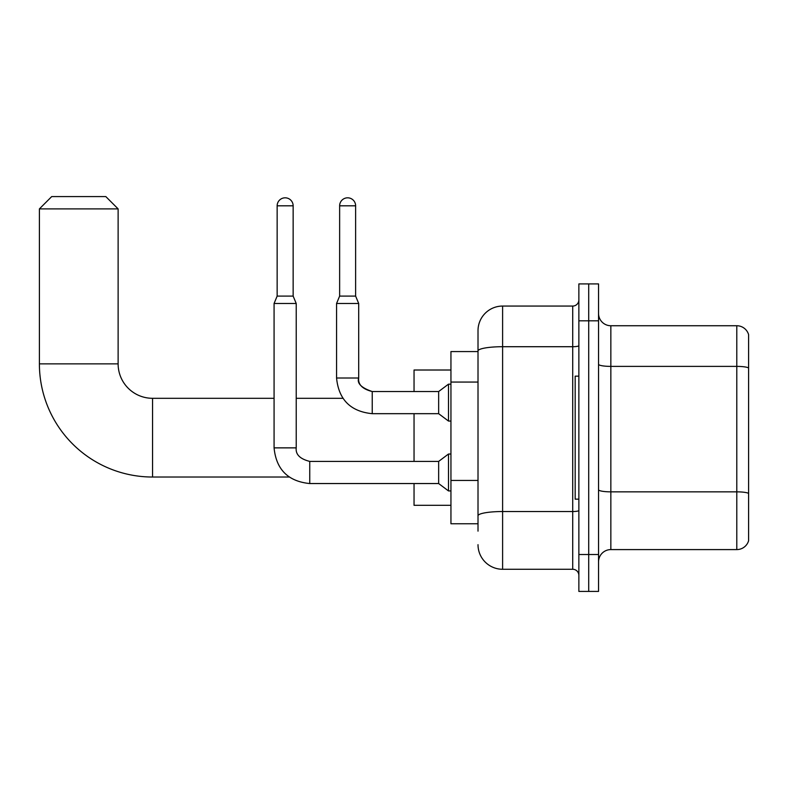 <?xml version="1.0" encoding="UTF-8"?>
<svg xmlns="http://www.w3.org/2000/svg" width="788" height="788" viewBox="0 0 788 788"><rect width="100%" height="100%" fill="white"/><g stroke="black" fill="none" stroke-linecap="round" stroke-linejoin="round"><path stroke-width="1.18" d="M478.011 531.142L478.011 350.985L478.011 351.566L450.943 351.566L450.943 523.764L478.011 523.764M578.865 554.516L578.865 591.414L588.705 591.414L588.705 554.516L588.705 591.414L598.545 591.414L598.545 554.516L588.705 554.516L588.705 320.815L588.705 554.516L578.865 554.516L578.865 320.815L588.705 320.815L588.705 283.916L588.705 320.815L598.545 320.815L598.545 554.516M598.545 320.815L598.545 283.916L578.865 283.916L578.865 320.815M578.865 345.646A6.146 1.064 0 0 1 572.718 346.71L502.606 346.71A24.595 4.275 180 0 0 478.011 350.985L478.011 330.655A24.595 24.595 0 0 1 502.606 306.059L502.606 569.271L572.718 569.271L572.718 306.059A6.146 6.146 0 0 0 578.865 299.903M502.606 306.059L572.718 306.059M478.011 520.07L478.011 515.795A24.595 4.275 180 0 1 502.606 511.53L572.718 511.53A6.146 1.064 0 0 0 578.865 510.457M478.011 330.655L478.011 344.189M578.865 575.417A6.146 6.146 0 0 0 572.718 569.271M502.606 569.271A24.595 24.595 0 0 1 478.011 544.675M598.545 561.893A12.303 12.303 0 0 1 610.848 549.591L736.79 549.591L736.79 325.739L610.848 325.739A12.303 12.303 0 0 1 598.545 313.437A12.303 12.303 0 0 0 610.848 325.739L610.848 549.591M748.6 334.595A12.303 12.303 0 0 0 736.79 325.739A12.303 12.303 0 0 1 748.6 334.595L748.6 540.735A12.303 12.303 0 0 1 736.79 549.591M748.6 368.104L748.6 493.386A12.303 2.137 180 0 0 736.79 491.85L610.848 491.85A12.303 2.137 -0 0 1 598.545 489.712M289.196 477.026L152.557 477.026A113.157 113.157 0 0 1 39.4 363.869L39.4 208.889L51.703 196.586L105.819 196.586L118.121 208.889L39.4 208.889M152.557 477.026L152.557 398.304A34.436 34.436 0 0 1 118.121 363.869L118.121 208.889M414.045 413.68L414.045 461.404M414.045 483.546L414.045 505.315L450.943 505.315M450.943 370.015L414.045 370.015L414.045 391.538M578.865 376.162L575.171 376.162L575.171 499.159L578.865 499.159M293.146 296.091L277.149 296.091L277.149 205.816A7.998 7.998 0 0 1 285.148 197.818A7.998 7.998 0 0 1 293.146 205.816L293.146 296.091L296.219 303.478L296.219 447.87C295.47 454.43 299.982 458.941 309.743 461.404L309.743 483.546C288.103 481.399 276.214 469.51 274.076 447.87L274.076 303.478L296.219 303.478M438.65 472.475L438.65 483.546L309.743 483.546C288.103 481.399 276.214 469.51 274.076 447.87L296.219 447.87C295.47 454.43 299.982 458.941 309.743 461.404C299.982 458.941 295.47 454.43 296.219 447.87C295.47 454.43 299.982 458.941 309.743 461.404L438.65 461.404L438.65 472.475M438.65 461.404L448.49 454.026L448.49 490.924L450.943 490.924M355.624 296.091L339.638 296.091L339.638 205.816A7.998 7.998 0 0 1 347.626 197.818A7.998 7.998 0 0 1 355.624 205.816L355.624 296.091L358.698 303.478L336.565 303.478L336.565 378.013L358.678 378.013C357.959 384.574 362.47 389.085 372.231 391.538L372.231 413.68C350.591 411.543 338.702 399.654 336.565 378.013C338.702 399.654 350.591 411.543 372.231 413.68C350.591 411.543 338.702 399.654 336.565 378.013M358.698 303.478L358.698 378.013C356.797 383.323 361.308 387.834 372.231 391.538L438.65 391.538L438.65 413.68L372.231 413.68M438.65 391.538L448.49 384.16L448.49 421.058L450.943 421.058M478.011 382.062L450.943 382.062M478.011 480.453L450.943 480.453M748.6 367.927A12.303 2.137 180 0 0 736.79 366.39L610.848 366.39A12.303 2.137 0 0 1 598.545 364.253M39.4 363.869L118.121 363.869M277.149 205.816L293.146 205.816M339.638 205.816L355.624 205.816M342.898 398.304L296.219 398.304M274.076 398.304L152.557 398.304M274.076 447.87C276.214 469.51 288.103 481.399 309.743 483.546C288.103 481.399 276.214 469.51 274.076 447.87M438.65 483.546L448.49 490.924M448.49 454.026L450.943 454.026M277.149 296.091L274.076 303.478M438.65 413.68L448.49 421.058M339.638 296.091L336.565 303.478M448.49 384.16L450.943 384.16"/></g></svg>
